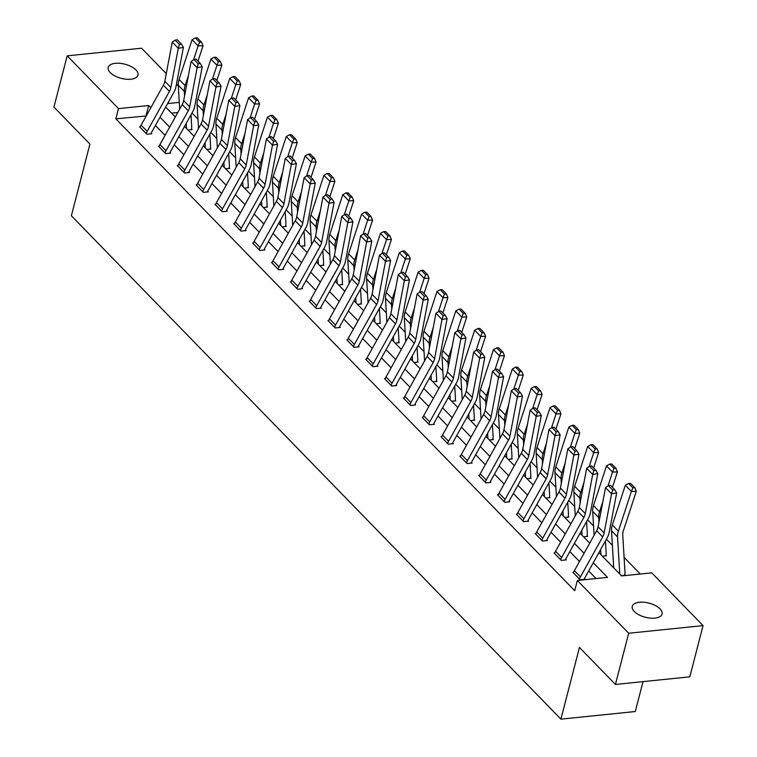 <?xml version="1.0" encoding="UTF-8"?>
<svg xmlns="http://www.w3.org/2000/svg" width="757" height="757" viewBox="0 0 757 757"><rect width="100%" height="100%" fill="white"/><g stroke="black" fill="none" stroke-linecap="round" stroke-linejoin="round"><path stroke-width="1.14" d="M634.29 611.505A15.386 7.305 -165.5 0 1 632.256 606.329A15.386 7.305 -165.5 0 1 644.037 602.241A15.386 7.305 -165.5 0 1 660.019 608.865A15.386 7.305 -165.5 0 1 662.053 614.041A15.386 7.305 -165.5 0 1 650.272 618.128A15.386 7.305 -165.5 0 1 634.29 611.505M110.219 72.596A15.386 7.305 -165.5 0 1 108.194 67.42A15.386 7.305 -165.5 0 1 119.975 63.333A15.386 7.305 -165.5 0 1 135.957 69.956A15.386 7.305 -165.5 0 1 137.992 75.123A15.386 7.305 -165.5 0 1 126.211 79.22A15.386 7.305 -165.5 0 1 110.219 72.596M643.024 681.631L635.293 711.523L560.909 719.15L71.376 215.754L89.922 144.057L53.936 107.049L67.184 55.838L141.568 48.211L166.285 73.628M176.457 84.093L178.302 85.995M640.28 574.024L624.09 557.37M612.385 545.343L606.395 539.183M593.554 525.973L587.564 519.813M574.714 506.603L568.725 500.443M555.875 487.234L549.885 481.074M537.035 467.854L531.054 461.704M518.204 448.485L512.215 442.325M499.365 429.115L493.375 422.955M480.525 409.745L474.535 403.585M461.694 390.375L455.705 384.215M442.854 371.006L436.865 364.846M424.015 351.636L418.025 345.476M405.175 332.266L399.185 326.106M386.344 312.887L380.355 306.727M367.505 293.517L361.515 287.357M348.665 274.148L342.675 267.987M329.825 254.778L323.835 248.618M310.995 235.408L305.005 229.248M292.155 216.038L286.165 209.878M273.315 196.669L267.325 190.509M254.475 177.289L248.495 171.139M235.645 157.92L229.655 151.76M216.805 138.55L210.815 132.39M197.965 119.18L191.975 113.02M598.919 552.619L621.592 575.935L651.749 572.85L703.064 625.623L628.679 633.24L577.354 580.468L607.511 577.383L593.28 562.744M628.679 633.24L615.432 684.46L689.816 676.834L703.064 625.623M177.791 112.509L171.546 113.143M187.973 130.034L192.089 129.608L191.483 128.993A8.412 5.838 135.8 0 0 191.72 126.788L191.001 114.771M206.803 149.403L210.919 148.987L210.314 148.363M225.643 168.773L229.759 168.357L229.153 167.732M244.483 188.143L248.599 187.727L247.993 187.102M263.322 207.522L267.429 207.096L266.833 206.472M282.153 226.892L286.269 226.466L285.663 225.851M300.993 246.262L305.109 245.836L304.503 245.221M319.833 265.631L323.949 265.205L323.343 264.59A8.412 5.838 135.8 0 0 323.58 262.386L322.861 250.368M338.672 285.001L342.779 284.585L342.183 283.96M357.503 304.371L361.619 303.954L361.013 303.33M376.343 323.741L380.459 323.324L379.853 322.7M395.182 343.12L399.299 342.694L398.693 342.069M414.022 362.489L418.129 362.064L417.533 361.449M432.853 381.859L436.969 381.433L436.363 380.818M451.692 401.229L455.809 400.803L455.203 400.188M470.532 420.599L474.648 420.182L474.043 419.558M489.363 439.968L493.479 439.552L492.873 438.928M508.202 459.338L512.319 458.922L511.713 458.297M527.042 478.717L531.159 478.292L530.553 477.667M545.882 498.087L549.989 497.661L549.393 497.046M564.713 517.457L568.829 517.031L568.223 516.416M583.552 536.827L587.669 536.401L587.063 535.786M602.392 556.196L606.508 555.78L605.903 555.155M621.232 575.566L625.339 575.15L624.743 574.525M146.224 115.991L115.849 118.849L574.705 590.715L577.354 580.468M596.052 578.556L588.691 570.986M579.484 561.524L569.851 551.616M560.644 542.154L551.011 532.247M541.813 522.775L532.171 512.877M522.973 503.405L513.341 493.498M504.134 484.035L494.501 474.128M485.294 464.666L475.661 454.758M466.463 445.296L456.831 435.389M447.624 425.926L437.991 416.019M428.784 406.556L419.151 396.649M409.944 387.187L400.311 377.279M391.114 367.807L381.481 357.9M372.274 348.438L362.641 338.53M353.434 329.068L343.801 319.161M334.594 309.698L324.961 299.791M315.764 290.328L306.131 280.421M296.924 270.959L287.291 261.051M278.084 251.589L268.451 241.682M259.254 232.21L249.611 222.303M240.414 212.84L230.781 202.933M221.574 193.47L211.941 183.563M202.734 174.101L193.101 164.193M183.904 154.731L174.271 144.824M165.064 135.361L155.431 125.454M140.424 126.712L139.6 126.797L146.849 134.244L151.873 133.734L151.268 133.109M159.254 146.082L158.44 146.167L165.688 153.614L170.713 153.103L170.107 152.479M178.094 165.452L177.28 165.537L184.528 172.993L189.553 172.473L188.947 171.858M196.934 184.831L196.12 184.907L203.359 192.363L208.383 191.843L207.787 191.228M215.764 204.201L214.95 204.286L222.198 211.733L227.223 211.212L226.617 210.597M234.604 223.57L233.79 223.656L241.038 231.103L246.063 230.592L245.457 229.967M253.444 242.94L252.63 243.025L259.869 250.472L264.903 249.961L264.297 249.337M272.283 262.31L271.47 262.395L278.708 269.842L283.733 269.331L283.137 268.707M291.114 281.68L290.3 281.765L297.548 289.212L302.573 288.701L301.967 288.076M309.954 301.049L309.14 301.135L316.388 308.591L321.413 308.071L320.807 307.456M328.793 320.429L327.98 320.504L335.219 327.961L340.253 327.44L339.647 326.825M347.633 339.798L346.81 339.884L354.058 347.331L359.083 346.81L358.477 346.195M366.464 359.168L365.65 359.253L372.898 366.7L377.923 366.189L377.317 365.565M385.304 378.538L384.49 378.623L391.738 386.07L396.763 385.559L396.157 384.935M404.143 397.908L403.33 397.993L410.568 405.44L415.593 404.929L414.997 404.304M422.983 417.277L422.16 417.362L429.408 424.809L434.433 424.298L433.827 423.674M441.814 436.647L441 436.732L448.248 444.189L453.273 443.668L452.667 443.053M460.653 456.026L459.84 456.102L467.088 463.558L472.113 463.038L471.507 462.423M479.493 475.396L478.679 475.472L485.918 482.928L490.943 482.408L490.347 481.793M498.324 494.766L497.51 494.851L504.758 502.298L509.783 501.787L509.177 501.162M517.163 514.135L516.35 514.221L523.598 521.668L528.623 521.157L528.017 520.532M536.003 533.505L535.19 533.59L542.428 541.037L547.462 540.526L546.857 539.902M554.843 552.875L554.029 552.96L561.268 560.407L566.293 559.896L565.697 559.272M573.674 572.245L572.86 572.33L580.108 579.786L585.133 579.266L584.527 578.641M615.432 684.46L579.446 647.453L560.909 719.15M115.849 118.849L118.499 108.611L67.184 55.838M150.813 107.74L148.656 105.516L118.499 108.611M584.073 553.272L574.44 543.375M565.242 533.903L555.6 523.995M546.403 514.533L536.77 504.626M527.563 495.163L517.93 485.256M508.723 475.793L499.09 465.886M489.893 456.424L480.26 446.516M471.053 437.054L461.42 427.147M452.213 417.684L442.58 407.777M433.373 398.305L423.74 388.398M414.543 378.935L404.91 369.028M395.703 359.566L386.07 349.658M376.863 340.196L367.23 330.289M358.023 320.826L348.39 310.919M339.193 301.456L329.56 291.549M320.353 282.087L310.72 272.179M301.513 262.707L291.88 252.8M282.683 243.338L273.04 233.43M263.843 223.968L254.21 214.061M245.003 204.598L235.37 194.691M226.163 185.228L216.53 175.321M207.333 165.859L197.7 155.951M188.493 146.489L178.86 136.582M169.653 127.11L160.02 117.212M165.66 107.087L175.293 116.994M184.49 126.457L194.123 136.364M203.33 145.827L212.963 155.734M222.17 165.206L231.803 175.104M241.01 184.576L250.643 194.483M259.84 203.945L269.473 213.853M278.68 223.315L288.313 233.222M297.52 242.685L307.153 252.592M316.36 262.054L325.993 271.962M335.19 281.424L344.823 291.331M354.03 300.803L363.663 310.701M372.87 320.173L382.503 330.08M391.7 339.543L401.342 349.45M410.54 358.913L420.173 368.82M429.38 378.282L439.013 388.19M448.22 397.652L457.853 407.559M467.05 417.022L476.683 426.929M485.89 436.401L495.523 446.299M504.73 455.771L514.363 465.678M523.57 475.141L533.202 485.048M542.4 494.51L552.033 504.417M561.24 513.88L570.873 523.787M580.08 533.25L589.712 543.157M179.286 102.384L167.609 103.577M146.006 115.764L148.656 105.516M140.206 127.422L140.215 127.375A8.412 5.838 -44.2 0 1 141.124 125.142L163.38 85.191A12.017 8.336 135.8 0 0 164.837 81.254L172.246 42.089L178.283 48.297L179.409 44.464L181.453 44.114L177.223 39.761L175.179 40.121L179.409 44.464M151.088 133.809L151.286 133.071A2.403 1.665 135.8 0 1 151.542 132.428L173.798 92.477A18.036 12.509 -44.2 0 0 175.984 86.582L183.393 47.417L178.283 48.297L170.883 87.471A12.017 8.336 135.8 0 1 169.417 91.398L147.161 131.349A8.412 5.838 -44.2 0 0 146.252 133.582L146.243 133.629M183.393 47.417L181.453 44.114M175.179 40.121L172.246 42.089M191.303 129.693L191.493 128.955M198.003 61.137L203.037 45.761L198.116 45.903L193.574 59.784M188.417 75.539L185.115 85.645A18.036 12.509 135.8 0 0 184.292 91.398L184.566 95.931M186.203 123.391L186.515 128.539M199.564 42.25L201.532 42.193L197.303 37.85L195.334 37.907L199.564 42.25L198.116 45.903L192.079 39.695L179.078 79.438A18.036 12.509 135.8 0 0 178.255 85.191L179.683 109.103M192.079 39.695L195.334 37.907M201.532 42.193L203.037 45.761M159.046 146.792L159.055 146.744A8.412 5.838 -44.2 0 1 159.964 144.511L182.219 104.561A12.017 8.336 135.8 0 0 183.677 100.634L191.086 61.459L197.123 67.666L198.249 63.834L200.293 63.484L196.063 59.131L194.019 59.491L198.249 63.834M169.928 153.188L170.117 152.441A2.403 1.665 135.8 0 1 170.382 151.807L192.628 111.847A18.036 12.509 -44.2 0 0 194.823 105.952L202.233 66.786L197.123 67.666L189.714 106.841A12.017 8.336 135.8 0 1 188.256 110.768L166.001 150.719A8.412 5.838 -44.2 0 0 165.092 152.961L165.083 152.999M202.233 66.786L200.293 63.484M194.019 59.491L191.086 61.459M177.886 166.161L177.895 166.124A8.412 5.838 -44.2 0 1 178.803 163.881L201.05 123.93A12.017 8.336 135.8 0 0 202.516 120.003L209.916 80.829L215.953 87.036L217.079 83.204L219.123 82.854L214.903 78.51L212.859 78.86L217.079 83.204M188.767 172.558L188.957 171.811A2.403 1.665 135.8 0 1 189.212 171.177L211.468 131.216A18.036 12.509 -44.2 0 0 213.663 125.331L221.063 86.156L215.953 87.036L208.554 126.211A12.017 8.336 135.8 0 1 207.087 130.138L184.84 170.098A8.412 5.838 -44.2 0 0 183.932 172.331L183.923 172.369M221.063 86.156L219.123 82.854M212.859 78.86L209.916 80.829M210.134 149.063L210.332 148.325A8.412 5.838 135.8 0 0 210.56 146.158L209.84 134.14M216.843 80.507L221.877 65.13L216.956 65.272L212.414 79.154M207.257 94.909L203.955 105.024A18.036 12.509 135.8 0 0 203.131 110.768L203.406 115.31M205.043 142.761L205.346 147.908M218.404 61.629L220.372 61.563L216.142 57.22L214.174 57.277L218.404 61.629L216.956 65.272L210.919 59.065L197.918 98.807A18.036 12.509 135.8 0 0 197.094 104.561L198.523 128.472M210.919 59.065L214.174 57.277M220.372 61.563L221.877 65.13M228.974 168.433L229.163 167.694A8.412 5.838 135.8 0 0 229.399 165.528L228.68 153.51M235.682 99.877L240.707 84.5L235.796 84.642L231.254 98.524M226.097 114.288L222.785 124.394A18.036 12.509 135.8 0 0 221.971 130.147L222.236 134.68M223.883 162.13L224.186 167.278M237.234 80.999L239.203 80.942L234.982 76.589L233.014 76.646L237.234 80.999L235.796 84.642L229.759 78.435L216.748 118.187A18.036 12.509 135.8 0 0 215.934 123.93L217.363 147.842M229.759 78.435L233.014 76.646M239.203 80.942L240.707 84.5M202.753 191.739L196.735 185.493A8.412 5.838 -44.2 0 1 197.643 183.26L219.89 143.3A12.017 8.336 135.8 0 0 221.356 139.373L228.756 100.198L234.793 106.406L235.919 102.574L237.963 102.223L233.733 97.88L231.689 98.23L235.919 102.574M207.598 191.928L207.797 191.18A2.403 1.665 135.8 0 1 208.052 190.546L230.308 150.586A18.036 12.509 -44.2 0 0 232.503 144.701L239.903 105.526L234.793 106.406L227.393 145.581A12.017 8.336 135.8 0 1 225.927 149.507L203.68 189.468A8.412 5.838 -44.2 0 0 202.772 191.701M239.903 105.526L237.963 102.223M231.689 98.23L228.756 100.198M215.556 204.901L215.565 204.863A8.412 5.838 -44.2 0 1 216.474 202.63L238.729 162.67A12.017 8.336 135.8 0 0 240.187 158.743L247.596 119.568L253.633 125.776L254.759 121.943L256.803 121.593L252.573 117.25L250.529 117.6L254.759 121.943M226.438 211.298L226.627 210.56A2.403 1.665 135.8 0 1 226.892 209.916L249.148 169.965A18.036 12.509 -44.2 0 0 251.333 164.07L258.743 124.896L253.633 125.776L246.224 164.95A12.017 8.336 135.8 0 1 244.766 168.877L222.511 208.837A8.412 5.838 -44.2 0 0 221.602 211.071L221.593 211.108M258.743 124.896L256.803 121.593M250.529 117.6L247.596 119.568M234.396 224.271L234.405 224.233A8.412 5.838 -44.2 0 1 235.313 222L257.569 182.04A12.017 8.336 135.8 0 0 259.026 178.113L266.436 138.938L272.473 145.155L273.599 141.322L275.643 140.963L271.413 136.62L269.369 136.97L273.599 141.322M245.277 230.667L245.467 229.929A2.403 1.665 135.8 0 1 245.732 229.286L267.978 189.335A18.036 12.509 -44.2 0 0 270.173 183.44L277.582 144.265L272.473 145.155L265.064 184.32A12.017 8.336 135.8 0 1 263.606 188.247L241.351 228.207A8.412 5.838 -44.2 0 0 240.442 230.44L234.405 224.233M277.582 144.265L275.643 140.963M269.369 136.97L266.436 138.938M247.813 187.802L248.003 187.064A8.412 5.838 135.8 0 0 248.23 184.897L247.52 172.88M254.522 119.246L259.547 103.87L254.626 104.021L250.084 117.893M244.937 133.658L241.625 143.764A18.036 12.509 135.8 0 0 240.811 149.517L241.076 154.05M242.713 181.5L243.025 186.648M256.074 100.369L258.042 100.312L253.813 95.959L251.854 96.025L256.074 100.369L254.626 104.021L248.589 97.804L235.588 137.556A18.036 12.509 135.8 0 0 234.774 143.31L236.193 167.221M248.589 97.804L251.854 96.025M258.042 100.312L259.547 103.87M266.644 207.181L266.843 206.434A8.412 5.838 135.8 0 0 267.07 204.267L266.35 192.259M273.353 138.616L278.387 123.24L273.466 123.391L268.924 137.272M263.767 153.028L260.465 163.133A18.036 12.509 135.8 0 0 259.642 168.887L259.916 173.419M261.553 200.87L261.865 206.018M274.914 119.738L276.882 119.682L272.652 115.338L270.684 115.395L274.914 119.738L273.466 123.391L267.429 117.184L254.428 156.926A18.036 12.509 135.8 0 0 253.604 162.679L255.033 186.591M267.429 117.184L270.684 115.395M276.882 119.682L278.387 123.24M285.484 226.551L285.682 225.804A8.412 5.838 135.8 0 0 285.909 223.637L285.19 211.629M292.193 157.986L297.227 142.619L292.306 142.761L287.764 156.642M282.607 172.397L279.295 182.503A18.036 12.509 135.8 0 0 278.481 188.256L278.756 192.789M280.393 220.24L280.696 225.387M293.754 139.108L295.722 139.051L291.492 134.708L289.524 134.765L293.754 139.108L292.306 142.761L286.269 136.553L273.258 176.296A18.036 12.509 135.8 0 0 272.444 182.049L273.873 205.961M286.269 136.553L289.524 134.765M295.722 139.051L297.227 142.619M253.235 243.64L253.245 243.603A8.412 5.838 -44.2 0 1 254.153 241.369L276.4 201.409A12.017 8.336 135.8 0 0 277.866 197.482L285.266 158.317L291.303 164.524L292.429 160.692L294.473 160.333L290.253 155.989L288.209 156.339L292.429 160.692M264.117 250.037L264.307 249.299A2.403 1.665 135.8 0 1 264.562 248.656L286.818 208.705A18.036 12.509 -44.2 0 0 289.013 202.81L296.413 163.635L291.303 164.524L283.903 203.69A12.017 8.336 135.8 0 1 282.437 207.626L260.19 247.577A8.412 5.838 -44.2 0 0 259.282 249.81L259.273 249.857M296.413 163.635L294.473 160.333M288.209 156.339L285.266 158.317M304.323 245.921L304.513 245.173A8.412 5.838 135.8 0 0 304.749 243.016L304.03 230.999M311.032 177.356L316.057 161.989L311.146 162.13L306.604 176.012M301.447 191.767L298.135 201.873A18.036 12.509 135.8 0 0 297.321 207.626L297.586 212.159M299.233 239.609L299.535 244.757M312.584 158.478L314.552 158.421L310.332 154.078L308.364 154.135L312.584 158.478L311.146 162.13L305.109 155.923L292.098 195.666A18.036 12.509 135.8 0 0 291.284 201.419L292.713 225.331M305.109 155.923L308.364 154.135M314.552 158.421L316.057 161.989M272.066 263.02L272.075 262.972A8.412 5.838 -44.2 0 1 272.984 260.739L295.239 220.789A12.017 8.336 135.8 0 0 296.706 216.852L304.106 177.687L310.143 183.894L311.269 180.062L313.313 179.702L309.083 175.359L307.039 175.719L311.269 180.062M282.948 269.407L283.146 268.669A2.403 1.665 135.8 0 1 283.402 268.025L305.658 228.075A18.036 12.509 -44.2 0 0 307.853 222.18L315.253 183.014L310.143 183.894L302.743 223.069A12.017 8.336 135.8 0 1 301.277 226.996L279.03 266.947A8.412 5.838 -44.2 0 0 278.122 269.18L278.103 269.227M315.253 183.014L313.313 179.702M307.039 175.719L304.106 177.687M323.163 265.291L323.353 264.553M329.863 196.735L334.897 181.358L329.976 181.5L325.434 195.382M320.277 211.137L316.975 221.243A18.036 12.509 135.8 0 0 316.161 226.996L316.426 231.528M318.063 258.989L318.375 264.136M331.424 177.848L333.392 177.791L329.163 173.448L327.194 173.504L331.424 177.848L329.976 181.5L323.939 175.293L310.938 215.035A18.036 12.509 135.8 0 0 310.115 220.789L311.543 244.7M323.939 175.293L327.194 173.504M333.392 177.791L334.897 181.358M290.906 282.389L290.915 282.342A8.412 5.838 -44.2 0 1 291.823 280.109L314.079 240.158A12.017 8.336 135.8 0 0 315.537 236.231L322.946 197.057L328.983 203.264L330.109 199.432L332.153 199.082L327.923 194.729L325.879 195.088L330.109 199.432M301.788 288.786L301.977 288.038A2.403 1.665 135.8 0 1 302.242 287.405L324.488 247.444A18.036 12.509 -44.2 0 0 326.683 241.549L334.092 202.384L328.983 203.264L321.574 242.439A12.017 8.336 135.8 0 1 320.116 246.366L297.861 286.316A8.412 5.838 -44.2 0 0 296.952 288.559L296.943 288.597M334.092 202.384L332.153 199.082M325.879 195.088L322.946 197.057M341.994 284.66L342.192 283.922A8.412 5.838 135.8 0 0 342.419 281.755L341.7 269.738M348.703 216.105L353.737 200.728L348.816 200.87L344.274 214.751M339.117 230.507L335.815 240.622A18.036 12.509 135.8 0 0 334.991 246.366L335.266 250.908M336.903 278.358L337.215 283.506M350.264 197.217L352.232 197.161L348.002 192.817L346.034 192.874L350.264 197.217L348.816 200.87L342.779 194.663L329.778 234.405A18.036 12.509 135.8 0 0 328.954 240.158L330.383 264.07M342.779 194.663L346.034 192.874M352.232 197.161L353.737 200.728M309.745 301.759L309.755 301.721A8.412 5.838 -44.2 0 1 310.663 299.479L332.919 259.528A12.017 8.336 135.8 0 0 334.376 255.601L341.786 216.426L347.823 222.634L348.949 218.801L350.983 218.451L346.763 214.099L344.719 214.458L348.949 218.801M320.627 308.156L320.817 307.408A2.403 1.665 135.8 0 1 321.082 306.774L343.328 266.814A18.036 12.509 -44.2 0 0 345.523 260.928L352.923 221.754L347.823 222.634L340.413 261.808A12.017 8.336 135.8 0 1 338.956 265.735L316.7 305.686A8.412 5.838 -44.2 0 0 315.792 307.929L315.783 307.967M352.923 221.754L350.983 218.451M344.719 214.458L341.786 216.426M360.834 304.03L361.023 303.292A8.412 5.838 135.8 0 0 361.259 301.125L360.54 289.108M367.542 235.474L372.576 220.098L367.656 220.24L363.114 234.121M357.957 249.886L354.645 259.992A18.036 12.509 135.8 0 0 353.831 265.745L354.106 270.277M355.743 297.728L356.045 302.876M369.104 216.597L371.062 216.54L366.842 212.187L364.874 212.244L369.104 216.597L367.656 220.24L361.619 214.032L348.608 253.784A18.036 12.509 135.8 0 0 347.794 259.528L349.223 283.44M361.619 214.032L364.874 212.244M371.062 216.54L372.576 220.098M334.622 327.336L328.595 321.091A8.412 5.838 -44.2 0 1 329.503 318.848L351.75 278.898A12.017 8.336 135.8 0 0 353.216 274.971L360.616 235.796L366.653 242.003L367.779 238.171L369.823 237.821L365.603 233.478L363.559 233.828L367.779 238.171M339.467 327.526L339.656 326.778A2.403 1.665 135.8 0 1 339.912 326.144L362.168 286.184A18.036 12.509 -44.2 0 0 364.363 280.298L371.763 241.123L366.653 242.003L359.253 281.178A12.017 8.336 135.8 0 1 357.787 285.105L335.54 325.065A8.412 5.838 -44.2 0 0 334.632 327.298M371.763 241.123L369.823 237.821M363.559 233.828L360.616 235.796M379.673 323.4L379.863 322.662A8.412 5.838 135.8 0 0 380.09 320.495L379.38 308.478M386.382 254.844L391.407 239.467L386.496 239.619L381.954 253.491M376.797 269.255L373.485 279.361A18.036 12.509 135.8 0 0 372.671 285.115L372.936 289.647M374.583 317.098L374.885 322.245M387.934 235.966L389.902 235.91L385.682 231.557L383.714 231.614L387.934 235.966L386.496 239.619L380.459 233.402L367.448 273.154A18.036 12.509 135.8 0 0 366.634 278.907L368.063 302.809M380.459 233.402L383.714 231.614M389.902 235.91L391.407 239.467M347.416 340.499L347.425 340.461A8.412 5.838 -44.2 0 1 348.334 338.228L370.589 298.267A12.017 8.336 135.8 0 0 372.056 294.341L379.456 255.166L385.493 261.373L386.619 257.541L388.663 257.191L384.433 252.847L382.389 253.198L386.619 257.541M358.298 346.895L358.496 346.148A2.403 1.665 135.8 0 1 358.752 345.514L381.008 305.563A18.036 12.509 -44.2 0 0 383.193 299.668L390.603 260.493L385.493 261.373L378.093 300.548A12.017 8.336 135.8 0 1 376.626 304.475L354.371 344.435A8.412 5.838 -44.2 0 0 353.462 346.668L353.453 346.706M390.603 260.493L388.663 257.191M382.389 253.198L379.456 255.166M398.513 342.779L398.702 342.032A8.412 5.838 135.8 0 0 398.93 339.865L398.21 327.857M405.213 274.214L410.247 258.837L405.326 258.989L400.784 272.87M395.627 288.625L392.325 298.731A18.036 12.509 135.8 0 0 391.501 304.484L391.776 309.017M393.413 336.468L393.725 341.615M406.774 255.336L408.742 255.279L404.512 250.936L402.544 250.993L406.774 255.336L405.326 258.989L399.289 252.781L386.288 292.524A18.036 12.509 135.8 0 0 385.464 298.277L386.893 322.189M399.289 252.781L402.544 250.993M408.742 255.279L410.247 258.837M366.256 359.868L366.265 359.83A8.412 5.838 -44.2 0 1 367.173 357.597L389.429 317.637A12.017 8.336 135.8 0 0 390.886 313.71L398.296 274.536L404.333 280.752L405.459 276.92L407.503 276.56L403.273 272.217L401.229 272.567L405.459 276.92M377.137 366.265L377.327 365.527A2.403 1.665 135.8 0 1 377.592 364.883L399.838 324.933A18.036 12.509 -44.2 0 0 402.033 319.038L409.442 279.863L404.333 280.752L396.923 319.918A12.017 8.336 135.8 0 1 395.466 323.845L373.21 363.805A8.412 5.838 -44.2 0 0 372.302 366.038L366.265 359.83M409.442 279.863L407.503 276.56M401.229 272.567L398.296 274.536M417.344 362.149L417.542 361.401A8.412 5.838 135.8 0 0 417.769 359.234L417.05 347.226M424.052 293.584L429.087 278.216L424.166 278.358L419.624 292.24M414.467 307.995L411.165 318.101A18.036 12.509 135.8 0 0 410.341 323.854L410.616 328.387M412.253 355.837L412.556 360.985M425.614 274.706L427.582 274.649L423.352 270.306L421.384 270.363L425.614 274.706L424.166 278.358L418.129 272.151L405.127 311.893A18.036 12.509 135.8 0 0 404.304 317.647L405.733 341.558M418.129 272.151L421.384 270.363M427.582 274.649L429.087 278.216M385.095 379.238L385.105 379.2A8.412 5.838 -44.2 0 1 386.013 376.967L408.26 337.007A12.017 8.336 135.8 0 0 409.726 333.08L417.126 293.915L423.172 300.122L424.289 296.29L426.333 295.93L422.113 291.587L420.069 291.937L424.289 296.29M395.977 385.635L396.166 384.897A2.403 1.665 135.8 0 1 396.431 384.253L418.678 344.303A18.036 12.509 -44.2 0 0 420.873 338.407L428.273 299.233L423.172 300.122L415.763 339.287A12.017 8.336 135.8 0 1 414.306 343.224L392.05 383.174A8.412 5.838 -44.2 0 0 391.142 385.408L391.132 385.455M428.273 299.233L426.333 295.93M420.069 291.937L417.126 293.915M436.183 381.519L436.373 380.771A8.412 5.838 135.8 0 0 436.609 378.614L435.89 366.596M442.892 312.953L447.917 297.586L443.006 297.728L438.464 311.61M433.307 327.365L429.995 337.471A18.036 12.509 135.8 0 0 429.181 343.224L429.456 347.756M431.093 375.207L431.395 380.355M444.454 294.076L446.412 294.019L442.192 289.676L440.224 289.732L444.454 294.076L443.006 297.728L436.969 291.521L423.958 331.263A18.036 12.509 135.8 0 0 423.144 337.016L424.573 360.928M436.969 291.521L440.224 289.732M446.412 294.019L447.917 297.586M403.926 398.617L403.945 398.57A8.412 5.838 -44.2 0 1 404.853 396.337L427.099 356.386A12.017 8.336 135.8 0 0 428.566 352.45L435.966 313.284L442.003 319.492L443.129 315.66L445.173 315.3L440.943 310.957L438.909 311.316L443.129 315.66M414.817 405.004L415.006 404.266A2.403 1.665 135.8 0 1 415.262 403.623L437.518 363.672A18.036 12.509 -44.2 0 0 439.713 357.777L447.113 318.612L442.003 319.492L434.603 358.667A12.017 8.336 135.8 0 1 433.136 362.594L410.89 402.544A8.412 5.838 -44.2 0 0 409.982 404.777L409.972 404.825M447.113 318.612L445.173 315.3M438.909 311.316L435.966 313.284M455.023 400.888L455.212 400.141A8.412 5.838 135.8 0 0 455.44 397.983L454.73 385.966M461.732 332.323L466.757 316.956L461.846 317.098L457.304 330.979M452.147 346.734L448.835 356.84A18.036 12.509 135.8 0 0 448.021 362.594L448.286 367.126M449.923 394.586L450.235 399.734M463.284 313.445L465.252 313.389L461.022 309.045L459.064 309.102L463.284 313.445L461.846 317.098L455.799 310.89L442.798 350.633A18.036 12.509 135.8 0 0 441.984 356.386L443.403 380.298M455.799 310.89L459.064 309.102M465.252 313.389L466.757 316.956M422.766 417.987L422.775 417.94A8.412 5.838 -44.2 0 1 423.683 415.707L445.939 375.756A12.017 8.336 135.8 0 0 447.406 371.829L454.806 332.654L460.843 338.862L461.969 335.029L464.013 334.679L459.783 330.326L457.739 330.686L461.969 335.029M433.647 424.374L433.846 423.636A2.403 1.665 135.8 0 1 434.102 423.002L456.357 383.042A18.036 12.509 -44.2 0 0 458.543 377.147L465.952 337.982L460.843 338.862L453.443 378.036A12.017 8.336 135.8 0 1 451.976 381.963L429.721 421.914A8.412 5.838 -44.2 0 0 428.812 424.147L428.803 424.194M465.952 337.982L464.013 334.679M457.739 330.686L454.806 332.654M473.863 420.258L474.052 419.52A8.412 5.838 135.8 0 0 474.279 417.353L473.56 405.336M480.563 351.702L485.597 336.326L480.676 336.468L476.134 350.349M470.977 366.104L467.675 376.22A18.036 12.509 135.8 0 0 466.851 381.963L467.126 386.505M468.763 413.956L469.075 419.104M482.124 332.815L484.092 332.758L479.862 328.415L477.894 328.472L482.124 332.815L480.676 336.468L474.639 330.26L461.638 370.003A18.036 12.509 135.8 0 0 460.814 375.756L462.243 399.668M474.639 330.26L477.894 328.472M484.092 332.758L485.597 336.326M441.605 437.357L441.615 437.309A8.412 5.838 -44.2 0 1 442.523 435.076L464.779 395.126A12.017 8.336 135.8 0 0 466.236 391.199L473.645 352.024L479.683 358.231L480.809 354.399L482.852 354.049L478.623 349.696L476.579 350.056L480.809 354.399M452.487 443.753L452.677 443.006A2.403 1.665 135.8 0 1 452.941 442.372L475.188 402.412A18.036 12.509 -44.2 0 0 477.383 396.526L484.792 357.351L479.683 358.231L472.273 397.406A12.017 8.336 135.8 0 1 470.816 401.333L448.56 441.284A8.412 5.838 -44.2 0 0 447.652 443.526L447.642 443.564M484.792 357.351L482.852 354.049M476.579 350.056L473.645 352.024M492.693 439.628L492.892 438.89A8.412 5.838 135.8 0 0 493.119 436.723L492.4 424.705M499.402 371.072L504.436 355.695L499.516 355.837L494.974 369.719M489.817 385.483L486.514 395.589A18.036 12.509 135.8 0 0 485.691 401.342L485.966 405.875M487.603 433.326L487.905 438.473M500.964 352.194L502.932 352.137L498.702 347.785L496.734 347.842L500.964 352.194L499.516 355.837L493.479 349.63L480.477 389.382A18.036 12.509 135.8 0 0 479.654 395.126L481.083 419.037M493.479 349.63L496.734 347.842M502.932 352.137L504.436 355.695M466.482 462.934L460.455 456.689A8.412 5.838 -44.2 0 1 461.363 454.446L483.609 414.495A12.017 8.336 135.8 0 0 485.076 410.568L492.476 371.394L498.513 377.601L499.639 373.769L501.683 373.419L497.463 369.075L495.419 369.425L499.639 373.769M471.327 463.123L471.516 462.376A2.403 1.665 135.8 0 1 471.772 461.742L494.028 421.781A18.036 12.509 -44.2 0 0 496.223 415.896L503.623 376.721L498.513 377.601L491.113 416.776A12.017 8.336 135.8 0 1 489.647 420.703L467.4 460.663A8.412 5.838 -44.2 0 0 466.492 462.896M503.623 376.721L501.683 373.419M495.419 369.425L492.476 371.394M511.533 458.997L511.723 458.259A8.412 5.838 135.8 0 0 511.959 456.093L511.24 444.075M518.242 390.442L523.267 375.065L518.356 375.207L513.814 389.089M508.657 404.853L505.345 414.959A18.036 12.509 135.8 0 0 504.531 420.712L504.796 425.245M506.442 452.695L506.745 457.843M519.794 371.564L521.762 371.507L517.542 367.154L515.574 367.211L519.794 371.564L518.356 375.207L512.319 369L499.308 408.752A18.036 12.509 135.8 0 0 498.494 414.505L499.923 438.407M512.319 369L515.574 367.211M521.762 371.507L523.267 375.065M479.276 476.096L479.295 476.058A8.412 5.838 -44.2 0 1 480.203 473.825L502.449 433.865A12.017 8.336 135.8 0 0 503.916 429.938L511.316 390.763L517.353 396.971L518.479 393.138L520.523 392.788L516.293 388.445L514.249 388.795L518.479 393.138M490.158 482.493L490.356 481.745A2.403 1.665 135.8 0 1 490.612 481.111L512.868 441.161A18.036 12.509 -44.2 0 0 515.063 435.266L522.462 396.091L517.353 396.971L509.953 436.146A12.017 8.336 135.8 0 1 508.486 440.072L486.24 480.033A8.412 5.838 -44.2 0 0 485.332 482.266L485.313 482.304M522.462 396.091L520.523 392.788M514.249 388.795L511.316 390.763M530.373 478.367L530.562 477.629A8.412 5.838 135.8 0 0 530.789 475.462L530.08 463.454M537.082 409.811L542.107 394.435L537.186 394.586L532.644 408.468M527.497 424.223L524.185 434.329A18.036 12.509 135.8 0 0 523.371 440.082L523.636 444.614M525.273 472.065L525.585 477.213M538.634 390.934L540.602 390.877L536.372 386.524L534.414 386.59L538.634 390.934L537.186 394.586L531.149 388.369L518.148 428.121A18.036 12.509 135.8 0 0 517.334 433.875L518.753 457.786M531.149 388.369L534.414 386.59M540.602 390.877L542.107 394.435M498.115 495.466L498.125 495.428A8.412 5.838 -44.2 0 1 499.033 493.195L521.289 453.235A12.017 8.336 135.8 0 0 522.746 449.308L530.155 410.133L536.193 416.35L537.319 412.508L539.363 412.158L535.133 407.815L533.089 408.165L537.319 412.508M508.997 501.863L509.187 501.125A2.403 1.665 135.8 0 1 509.452 500.481L531.707 460.53A18.036 12.509 -44.2 0 0 533.893 454.635L541.302 415.461L536.193 416.35L528.783 455.515A12.017 8.336 135.8 0 1 527.326 459.442L505.07 499.402A8.412 5.838 -44.2 0 0 504.162 501.636L498.125 495.428M541.302 415.461L539.363 412.158M533.089 408.165L530.155 410.133M549.213 497.746L549.402 496.999A8.412 5.838 135.8 0 0 549.629 494.832L548.91 482.824M555.912 429.181L560.946 413.814L556.026 413.956L551.484 427.837M546.327 443.593L543.024 453.698A18.036 12.509 135.8 0 0 542.201 459.452L542.476 463.984M544.113 491.435L544.425 496.583M557.474 410.303L559.442 410.247L555.212 405.903L553.244 405.96L557.474 410.303L556.026 413.956L549.989 407.749L536.987 447.491A18.036 12.509 135.8 0 0 536.164 453.244L537.593 477.156M549.989 407.749L553.244 405.96M559.442 410.247L560.946 413.814M516.955 514.836L516.965 514.798A8.412 5.838 -44.2 0 1 517.873 512.565L540.129 472.605A12.017 8.336 135.8 0 0 541.586 468.678L548.995 429.512L555.032 435.72L556.158 431.887L558.202 431.528L553.973 427.185L551.929 427.535L556.158 431.887M527.837 521.232L528.026 520.494A2.403 1.665 135.8 0 1 528.291 519.851L550.538 479.9A18.036 12.509 -44.2 0 0 552.733 474.005L560.142 434.83L555.032 435.72L547.623 474.885A12.017 8.336 135.8 0 1 546.166 478.821L523.91 518.772A8.412 5.838 -44.2 0 0 523.002 521.005L522.992 521.043M560.142 434.83L558.202 431.528M551.929 427.535L548.995 429.512M568.043 517.116L568.242 516.369A8.412 5.838 135.8 0 0 568.469 514.211L567.75 502.194M574.752 448.551L579.786 433.184L574.866 433.326L570.324 447.207M565.167 462.962L561.864 473.068A18.036 12.509 135.8 0 0 561.041 478.821L561.316 483.354M562.953 510.805L563.255 515.952M576.314 429.673L578.282 429.616L574.052 425.273L572.084 425.33L576.314 429.673L574.866 433.326L568.829 427.118L555.818 466.861A18.036 12.509 135.8 0 0 555.004 472.614L556.433 496.526M568.829 427.118L572.084 425.33M578.282 429.616L579.786 433.184M535.795 534.205L535.805 534.168A8.412 5.838 -44.2 0 1 536.713 531.934L558.959 491.984A12.017 8.336 135.8 0 0 560.426 488.047L567.826 448.882L573.863 455.089L574.989 451.257L577.033 450.898L572.812 446.554L570.769 446.904L574.989 451.257M546.677 540.602L546.866 539.864A2.403 1.665 135.8 0 1 547.122 539.221L569.378 499.27A18.036 12.509 -44.2 0 0 571.573 493.375L578.973 454.209L573.863 455.089L566.463 494.264A12.017 8.336 135.8 0 1 564.996 498.191L542.75 538.142A8.412 5.838 -44.2 0 0 541.842 540.375L541.832 540.422M578.973 454.209L577.033 450.898M570.769 446.904L567.826 448.882M586.883 536.486L587.072 535.738A8.412 5.838 135.8 0 0 587.309 533.581L586.59 521.564M593.592 467.921L598.617 452.554L593.706 452.695L589.164 466.577M584.007 482.332L580.695 492.438A18.036 12.509 135.8 0 0 579.881 498.191L580.146 502.724M581.792 530.184L582.095 535.331M595.144 449.043L597.112 448.986L592.892 444.643L590.924 444.7L595.144 449.043L593.706 452.695L587.669 446.488L574.658 486.231A18.036 12.509 135.8 0 0 573.844 491.984L575.273 515.896M587.669 446.488L590.924 444.7M597.112 448.986L598.617 452.554M554.626 553.585L554.635 553.537A8.412 5.838 -44.2 0 1 555.543 551.304L577.799 511.353A12.017 8.336 135.8 0 0 579.266 507.427L586.666 468.252L592.703 474.459L593.829 470.627L595.873 470.277L591.643 465.924L589.599 466.284L593.829 470.627M565.507 559.972L565.706 559.234A2.403 1.665 135.8 0 1 565.962 558.6L588.217 518.64A18.036 12.509 -44.2 0 0 590.413 512.744L597.812 473.579L592.703 474.459L585.303 513.634A12.017 8.336 135.8 0 1 583.836 517.561L561.59 557.512A8.412 5.838 -44.2 0 0 560.682 559.745L560.663 559.792M597.812 473.579L595.873 470.277M589.599 466.284L586.666 468.252M605.723 555.856L605.912 555.118A8.412 5.838 135.8 0 0 606.139 552.951L605.42 540.933M612.422 487.3L617.457 471.923L612.536 472.065L607.994 485.947M602.837 501.702L599.535 511.817A18.036 12.509 135.8 0 0 598.721 517.561L598.986 522.103M600.623 549.554L600.935 554.701M613.984 468.413L615.952 468.356L611.722 464.013L609.754 464.069L613.984 468.413L612.536 472.065L606.499 465.858L593.497 505.6A18.036 12.509 135.8 0 0 592.674 511.353L594.103 535.265M606.499 465.858L609.754 464.069M615.952 468.356L617.457 471.923M573.465 572.954L573.475 572.907A8.412 5.838 -44.2 0 1 574.383 570.674L596.639 530.723A12.017 8.336 135.8 0 0 598.096 526.796L605.505 487.622L611.542 493.829L612.668 489.997L614.712 489.647L610.483 485.294L608.439 485.653L612.668 489.997M584.347 579.351L584.536 578.603A2.403 1.665 135.8 0 1 584.801 577.969L607.048 538.009A18.036 12.509 -44.2 0 0 609.243 532.114L616.652 492.949L611.542 493.829L604.133 533.004A12.017 8.336 135.8 0 1 602.676 536.931L580.42 576.881A8.412 5.838 -44.2 0 0 579.512 579.124L579.502 579.162M616.652 492.949L614.712 489.647M608.439 485.653L605.505 487.622M624.553 575.225L624.752 574.487A8.412 5.838 135.8 0 0 624.979 572.32L622.746 534.877A12.017 8.336 -44.2 0 1 623.285 531.036L636.296 491.293L631.376 491.435L618.374 531.187A18.036 12.509 135.8 0 0 617.551 536.94L619.775 574.071M632.824 487.792L634.792 487.726L630.562 483.382L628.594 483.439L632.824 487.792L631.376 491.435L625.339 485.228L612.337 524.98A18.036 12.509 135.8 0 0 611.514 530.723L613.728 567.864M625.339 485.228L628.594 483.439M634.792 487.726L636.296 491.293M140.215 127.375L146.252 133.582M163.38 85.191L169.417 91.398M164.837 81.254L170.883 87.471M141.124 125.142L147.161 131.349M185.115 85.645L179.078 79.438M184.292 91.398L178.255 85.191M159.055 146.744L165.092 152.961M182.219 104.561L188.256 110.768M183.677 100.634L189.714 106.841M159.964 144.511L166.001 150.719M177.895 166.124L183.932 172.331M201.05 123.93L207.087 130.138M202.516 120.003L208.554 126.211M178.803 163.881L184.84 170.098M203.955 105.024L197.918 98.807M203.131 110.768L197.094 104.561M222.785 124.394L216.748 118.187M221.971 130.147L215.934 123.93M219.89 143.3L225.927 149.507M221.356 139.373L227.393 145.581M197.643 183.26L203.68 189.468M215.565 204.863L221.602 211.071M238.729 162.67L244.766 168.877M240.187 158.743L246.224 164.95M216.474 202.63L222.511 208.837M257.569 182.04L263.606 188.247M259.026 178.113L265.064 184.32M235.313 222L241.351 228.207M241.625 143.764L235.588 137.556M240.811 149.517L234.774 143.31M260.465 163.133L254.428 156.926M259.642 168.887L253.604 162.679M279.295 182.503L273.258 176.296M278.481 188.256L272.444 182.049M253.245 243.603L259.282 249.81M276.4 201.409L282.437 207.626M277.866 197.482L283.903 203.69M254.153 241.369L260.19 247.577M298.135 201.873L292.098 195.666M297.321 207.626L291.284 201.419M272.075 262.972L278.122 269.18M295.239 220.789L301.277 226.996M296.706 216.852L302.743 223.069M272.984 260.739L279.03 266.947M316.975 221.243L310.938 215.035M316.161 226.996L310.115 220.789M290.915 282.342L296.952 288.559M314.079 240.158L320.116 246.366M315.537 236.231L321.574 242.439M291.823 280.109L297.861 286.316M335.815 240.622L329.778 234.405M334.991 246.366L328.954 240.158M309.755 301.721L315.792 307.929M332.919 259.528L338.956 265.735M334.376 255.601L340.413 261.808M310.663 299.479L316.7 305.686M354.645 259.992L348.608 253.784M353.831 265.745L347.794 259.528M351.75 278.898L357.787 285.105M353.216 274.971L359.253 281.178M329.503 318.848L335.54 325.065M373.485 279.361L367.448 273.154M372.671 285.115L366.634 278.907M347.425 340.461L353.462 346.668M370.589 298.267L376.626 304.475M372.056 294.341L378.093 300.548M348.334 338.228L354.371 344.435M392.325 298.731L386.288 292.524M391.501 304.484L385.464 298.277M389.429 317.637L395.466 323.845M390.886 313.71L396.923 319.918M367.173 357.597L373.21 363.805M411.165 318.101L405.127 311.893M410.341 323.854L404.304 317.647M385.105 379.2L391.142 385.408M408.26 337.007L414.306 343.224M409.726 333.08L415.763 339.287M386.013 376.967L392.05 383.174M429.995 337.471L423.958 331.263M429.181 343.224L423.144 337.016M403.945 398.57L409.982 404.777M427.099 356.386L433.136 362.594M428.566 352.45L434.603 358.667M404.853 396.337L410.89 402.544M448.835 356.84L442.798 350.633M448.021 362.594L441.984 356.386M422.775 417.94L428.812 424.147M445.939 375.756L451.976 381.963M447.406 371.829L453.443 378.036M423.683 415.707L429.721 421.914M467.675 376.22L461.638 370.003M466.851 381.963L460.814 375.756M441.615 437.309L447.652 443.526M464.779 395.126L470.816 401.333M466.236 391.199L472.273 397.406M442.523 435.076L448.56 441.284M486.514 395.589L480.477 389.382M485.691 401.342L479.654 395.126M483.609 414.495L489.647 420.703M485.076 410.568L491.113 416.776M461.363 454.446L467.4 460.663M505.345 414.959L499.308 408.752M504.531 420.712L498.494 414.505M479.295 476.058L485.332 482.266M502.449 433.865L508.486 440.072M503.916 429.938L509.953 436.146M480.203 473.825L486.24 480.033M524.185 434.329L518.148 428.121M523.371 440.082L517.334 433.875M521.289 453.235L527.326 459.442M522.746 449.308L528.783 455.515M499.033 493.195L505.07 499.402M543.024 453.698L536.987 447.491M542.201 459.452L536.164 453.244M516.965 514.798L523.002 521.005M540.129 472.605L546.166 478.821M541.586 468.678L547.623 474.885M517.873 512.565L523.91 518.772M561.864 473.068L555.818 466.861M561.041 478.821L555.004 472.614M535.805 534.168L541.842 540.375M558.959 491.984L564.996 498.191M560.426 488.047L566.463 494.264M536.713 531.934L542.75 538.142M580.695 492.438L574.658 486.231M579.881 498.191L573.844 491.984M554.635 553.537L560.682 559.745M577.799 511.353L583.836 517.561M579.266 507.427L585.303 513.634M555.543 551.304L561.59 557.512M599.535 511.817L593.497 505.6M598.721 517.561L592.674 511.353M573.475 572.907L579.512 579.124M596.639 530.723L602.676 536.931M598.096 526.796L604.133 533.004M574.383 570.674L580.42 576.881M618.374 531.187L612.337 524.98M617.551 536.94L611.514 530.723"/></g></svg>
